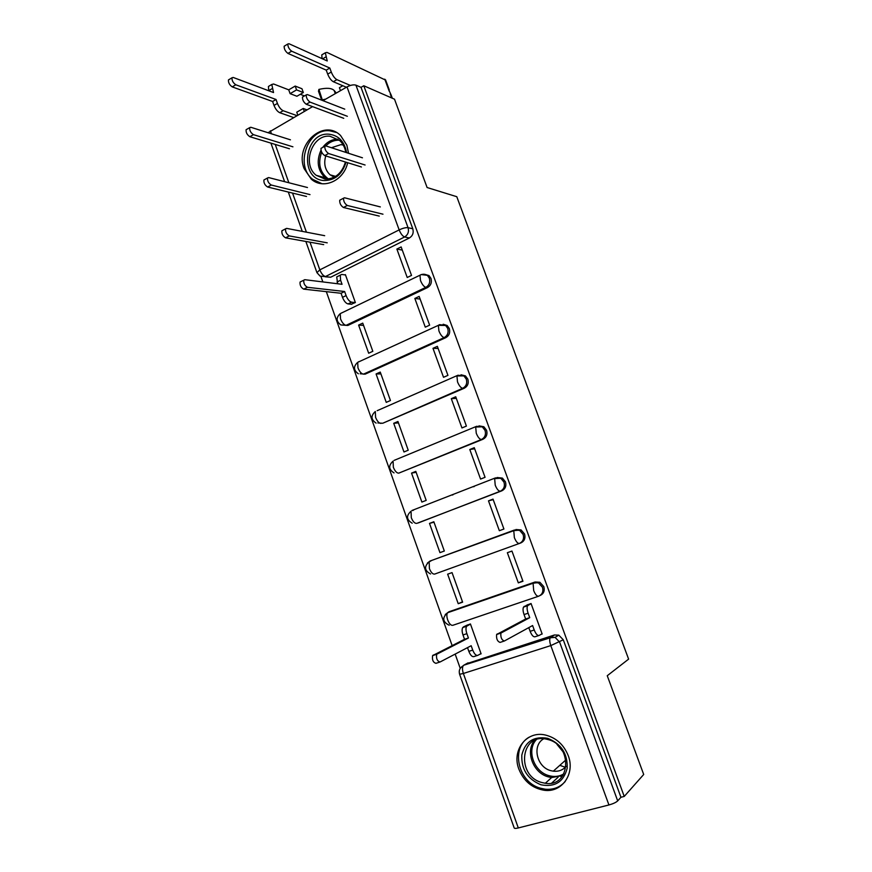 <?xml version="1.0" encoding="UTF-8"?>
<svg xmlns="http://www.w3.org/2000/svg" width="872" height="872" viewBox="0 0 872 872"><rect width="100%" height="100%" fill="white"/><g stroke="black" fill="none" stroke-linecap="round" stroke-linejoin="round"><path stroke-width="1.31" d="M342.631 325.049L347.863 325.452L427.487 287.586C430.877 285.515 432.032 282.463 430.975 278.419L429.002 275.574L424.544 274.288M360.136 373.761L365.205 374.132L445.788 337.66C449.222 335.655 450.388 332.613 449.32 328.526L447.14 325.496L443.15 324.242M377.827 422.953L382.721 423.258L464.275 388.225C467.741 386.274 468.929 383.244 467.85 379.135L465.43 375.887L461.016 374.775M394.155 460.362L476.613 426.31L482.347 426.92L485.061 430.419C486.162 434.583 484.952 437.602 481.431 439.499L398.722 473.158L482.935 439.281C486.445 437.395 487.655 434.387 486.554 430.234L483.851 426.746L478.99 425.863M417.132 523.244L501.782 490.849C505.335 489.029 506.556 486.031 505.455 481.845L502.403 478.096L497.105 477.518M427.367 563.072L430.027 561.034L514.491 530.002L519.679 530.416L523.145 534.46C524.257 538.678 523.015 541.676 519.407 543.441L520.813 542.929C524.41 541.174 525.653 538.188 524.541 533.969L521.085 529.936L515.908 529.522M540.062 595.522C543.681 593.81 544.935 590.845 543.812 586.616L539.877 582.278L535.092 581.995L533.719 582.616L538.525 582.91L542.46 587.259C543.594 591.521 542.33 594.497 538.678 596.197C537.021 596.524 535.364 594.66 533.697 590.595L533.086 583.259L533.719 582.616L447.478 612.765C446.595 614.422 446.671 616.82 447.707 619.981C449.309 623.916 451.042 625.682 452.906 625.279L538.416 596.284M518.894 769.191C523.767 781.17 532.182 788.19 544.106 790.261C561.808 793.019 575.422 773.758 568.228 755.588C563.77 744.634 556.194 737.799 545.49 735.052C526.655 730.376 511.417 750.28 518.894 769.191M348.528 153.276L346.86 145.177L340.56 135.509C323.381 118.102 294.365 145.09 304.132 168.645L311.26 179.131C323.163 189.943 343.775 180.918 347.677 162.715M320.983 276.642L322.858 281.928M326.313 291.64L452.132 645.563M455.162 654.098L460.242 668.388M355.929 85.14L361.008 87.342L412.794 228.78C413.851 232.802 412.707 235.865 409.36 237.991L330.673 277.231L320.079 276.108L316.928 272.642L319.839 269.862L399.158 229.892L347.012 86.917C350.609 85.053 353.585 84.464 355.929 85.14L408.063 227.679C409.121 231.734 407.976 234.83 404.608 236.966L325.463 276.544C323.261 275.901 321.387 273.666 319.839 269.862L309.996 242.198M394.504 99.19L363.798 85.761L624.232 796.43L643.699 774.478L607.25 675.724L628.614 659.134L456.786 196.701L427.095 187.524L394.504 99.19M268.053 132.718L312.59 106.635M323 100.672L347.012 86.917M361.008 87.342L363.798 85.761M466.28 663.832L554.45 634.98L550.712 637.203L555.072 637.367L559.606 642.064L617.692 800.899C616.003 802.447 613.081 803.799 608.928 804.965L518.295 827.942C515.734 828.553 514.36 828.553 514.186 827.92L459.631 674.329M617.692 800.899L620.94 797.27L624.232 796.43M541.032 634.369L542.166 634.009L531.048 603.511L526.481 605.288M479.916 654.196L481.104 653.815L470.422 623.96L466.051 625.649M458.214 603.697L462.618 602.171L452.045 572.61L447.652 574.179L458.214 603.697L462.509 601.844M518.328 582.856L522.949 581.253L511.94 551.06L507.351 552.706L518.328 582.856L522.808 580.861M429.504 523.407L439.957 552.641L444.317 551.028L433.842 521.75L429.504 523.407L433.994 522.186M488.483 500.855L499.351 530.71L503.918 529.021L493.018 499.122L488.483 500.855L493.203 499.634M452.197 495.024L452.993 494.838M411.53 473.115L421.874 502.065L426.19 500.386L415.802 471.381L411.53 473.115L416.129 472.286M469.801 449.516L480.559 479.077L485.072 477.3L474.281 447.696L469.801 449.516L474.673 448.753M474.194 486.576L473.42 486.75M393.719 423.302L403.976 451.979L408.227 450.214L397.948 421.492L393.719 423.302L398.439 422.865M451.304 398.668L461.953 427.945L466.411 426.092L455.729 396.771L451.304 398.668L456.318 398.373M376.083 373.957L386.242 402.363L390.449 400.531L380.257 372.072L376.083 373.957L380.911 373.903M432.981 348.31L443.532 377.303L447.936 375.374L437.352 346.348L432.981 348.31L438.136 348.473M358.61 325.082L368.671 353.225L372.824 351.307L362.741 323.13L358.61 325.082L363.559 325.398M414.843 298.453L425.285 327.163L429.634 325.158L419.16 296.404L414.843 298.453L420.13 299.052M351.154 304.219L355.373 302.551L345.388 274.636L344.876 274.887M396.869 249.054L407.213 277.492L411.519 275.421L401.142 246.94L396.869 249.054L402.286 250.101M448.949 611.773L535.092 581.995M413.655 510.055L412.652 510.567M431.629 560.489L429.983 561.448M448.655 611.948L447.728 612.678M325.321 276.805L330.673 277.231M620.94 797.27L563.279 639.786L558.778 635.143L554.45 634.98M561.612 777.246L560.729 776.385M531.103 603.631L527.549 605.735C526.808 607.413 526.993 609.899 528.105 613.212L529.729 617.659L525.653 619.011L524.039 614.564C522.928 611.261 522.753 608.776 523.505 607.097L527.952 604.558M538.765 635.568L535.135 636.745C533.468 637.203 531.8 635.405 530.132 631.328L528.781 627.622M504.06 641.105L500.048 642.413C497.356 641.421 496.212 638.784 496.626 634.5L525.653 619.011M529.729 617.659L500.899 633.094C500.506 637.378 501.64 640.026 504.332 641.018L532.596 625.54L534.22 629.998C535.888 634.075 537.544 635.884 539.201 635.426L542.079 633.77M477.409 655.461L473.997 656.562C472.188 657.074 470.466 655.341 468.842 651.362L467.512 647.645M470.466 624.09L466.585 626.27C465.713 627.96 465.801 630.423 466.869 633.661L468.428 638.01L436.676 654.273C436.065 658.534 437.177 661.107 440.022 662.012L471.174 645.727L472.733 650.087C474.368 654.076 476.079 655.809 477.889 655.308L481.028 653.586M439.739 662.099L435.956 663.33C433.101 662.437 431.978 659.864 432.61 655.613L464.536 639.307L462.988 634.958C461.931 631.72 461.844 629.257 462.716 627.567L467.272 625.627M467.632 624.897L463.413 626.924M464.536 639.307L468.428 638.01M540.978 784.789C527.625 779.241 521.238 769.322 521.827 755.032C525.184 741.527 533.795 735.957 547.66 738.322C561.23 743.729 567.727 753.713 567.171 768.287C563.606 781.944 554.865 787.449 540.978 784.789M548.03 739.554L546.417 739.162C520.431 732.851 515.995 775.884 541.839 782.522L545.316 783.263C570.528 787.699 573.231 745.506 548.03 739.554M563.094 751.871L556.99 744.394M566.168 766.379C562.811 770.139 558.527 771.742 553.295 771.175L550.755 770.641C536.618 767.131 531.8 745.211 543.725 738.791M529.282 737.113C510.273 747.391 517.903 782.435 540.487 788.212L545.076 789.182C553.262 789.967 559.977 787.394 565.23 781.486M559.824 765.333L565.328 767.284M561.644 775.993L562.189 776.527M346.021 162.203C342.195 174.444 334.848 180.548 323.959 180.526C298.715 179.294 304.219 131.334 329.398 134.244C338.87 135.64 344.593 141.765 346.565 152.644M345.792 152.393C344.952 147.51 342.892 143.531 339.622 140.468L330.052 136.261C312.22 133.961 301.625 164.296 316.209 175.316L325.016 179.054C335.12 179.065 341.922 173.386 345.443 162.018M334.238 177.169L330.085 174.814C325.005 169.887 323.556 163.587 325.768 155.925M331.425 147.728L340.93 144.632L343.241 145.046M336.287 132.446L329.801 130.8C307.609 128.01 294.573 165.778 312.743 179.36L321.986 183.73M379.276 216.103L343.437 207.492C340.788 205.694 339.557 203.263 339.72 200.222L340.549 199.786M380.323 206.915L344.516 197.78L343.579 198.184C343.415 201.236 344.658 203.656 347.285 205.465L382.972 214.196M361.422 166.977L324.755 155.619C322.117 153.723 320.863 151.314 321.005 148.371L321.768 147.957M362.458 157.799L325.812 145.907L324.82 146.267C324.678 149.199 325.932 151.619 328.559 153.516L365.085 165.004M343.753 118.32L306.257 104.259C303.63 102.286 302.366 99.877 302.486 97.054L303.183 96.639M344.767 109.153L307.304 94.558L306.246 94.874C306.137 97.697 307.391 100.106 310.018 102.1L347.361 116.292M351.798 304.284L348.048 303.925C345.912 303.358 344.058 301.167 342.5 297.341L341.05 293.265L344.625 291.51L346.086 295.586C347.645 299.423 349.498 301.625 351.623 302.192L355.362 302.562M345.508 274.974L341.704 274.44L340.276 275.149L340.592 280.239L342.053 284.305L304.753 279.683L303.805 280.174C303.467 283.335 304.688 285.711 307.445 287.291L344.625 291.51M341.05 293.265L303.728 289.155C300.96 287.586 299.739 285.209 300.077 282.038L301.036 281.558M337.649 283.76L336.712 276.915L338.129 276.206M324.678 235.691L286.605 228.377L285.58 228.824C285.286 231.876 286.517 234.23 289.264 235.909L327.229 242.83M323.697 244.64L285.591 237.838C282.833 236.17 281.602 233.816 281.907 230.764L282.8 230.295M307.467 187.524L268.63 177.572L267.541 177.986C267.279 180.918 268.522 183.262 271.268 185.028L309.996 194.598M306.508 196.473L267.639 187.022C264.892 185.267 263.649 182.924 263.911 179.992L264.739 179.534M290.43 139.814L250.831 127.268L249.686 127.639C249.457 130.462 250.711 132.806 253.447 134.648L292.927 146.823M289.471 148.763L249.861 136.708C247.114 134.877 245.871 132.544 246.1 129.71L246.863 129.274M385.664 80.137L326.978 52.418L325.321 52.789L327.24 60.964L288.97 43.731L287.858 43.992C287.782 46.717 289.046 49.115 291.662 51.186L329.812 68.038L331.273 72.038C332.842 75.875 334.717 78.415 336.897 79.657L333.322 81.717C331.142 80.475 329.256 77.946 327.698 74.12L326.237 70.131L287.956 53.421C285.329 51.361 284.054 48.963 284.152 46.238L284.795 45.845M340.483 90.655L339.404 87.701L342.816 85.739M389.217 91.222L384.77 79.167M346.402 87.265L333.322 81.717M322.073 58.642L321.768 54.892L322.738 54.315M391.136 94.972L388.498 89.249M350.413 85.456L336.897 79.657M329.812 68.038L326.237 70.131M293.559 117.535L279.748 112.706C277.449 111.583 275.53 109.153 274.004 105.414L272.609 101.49L276.021 99.484L277.427 103.419C278.953 107.158 280.86 109.6 283.16 110.733L296.927 115.605M297.799 115.104L296.752 112.194L303.238 108.477L304.284 111.387M290.103 93.653L288.73 89.838L295.183 86.066L296.556 89.892L290.103 93.653L296.916 96.258L303.325 92.53L301.963 88.737L295.183 86.066M300.284 94.296L304.459 95.909M288.73 89.838L273.601 83.995L271.802 84.464L273.536 92.552L233.206 77.455L232.007 77.772C231.81 80.507 233.075 82.84 235.789 84.769L276.021 99.484M322.487 100.476L318.901 89.402L318.487 91.255L321.714 100.171M322.651 99.779L325.703 99.125M318.901 89.402C326.564 87.658 331.643 88.007 334.129 90.448L336.309 93.042M272.609 101.49L232.246 86.895C229.521 84.976 228.257 82.655 228.464 79.919L229.173 79.494M268.783 90.764L268.413 86.481L269.47 85.848M296.556 89.892L303.325 92.53M306.977 109.85L303.238 108.477M421.35 274.593L427.367 275.323L429.34 278.168C430.408 282.223 429.242 285.286 425.852 287.357L346.053 325.343L340.821 324.94C336.145 321.408 335.949 317.637 340.254 313.626L340.527 318.88C342.086 322.684 343.928 324.842 346.053 325.343L347.863 325.452M427.487 287.586L425.852 287.357C423.901 286.725 422.113 284.446 420.5 280.512L419.977 275.214L421.176 274.56M439.902 324.689L445.548 325.376L447.739 328.417C448.808 332.515 447.63 335.567 444.197 337.573L363.45 374.153L365.205 374.132M445.788 337.66L444.197 337.573C442.289 337.093 440.524 334.881 438.91 330.924L438.365 325.332L439.477 324.657M377.162 410.69L457.953 375.233L463.882 375.908L466.313 379.167C467.392 383.298 466.204 386.329 462.727 388.28L382.721 423.258M464.275 388.225L462.727 388.28C460.863 387.964 459.119 385.805 457.495 381.838L456.939 375.941L465.43 375.887M482.935 439.281L481.431 439.499C479.622 439.325 477.9 437.243 476.265 433.253L475.698 427.018L483.851 426.746M412.009 510.458L495.46 477.9L500.953 478.423L504.005 482.183C505.117 486.369 503.885 489.377 500.321 491.209L418.255 522.938M501.782 490.849L500.321 491.209C498.566 491.209 496.866 489.192 495.22 485.17L494.642 478.597L502.403 478.096M409.36 237.991L404.608 236.966C402.592 236.17 400.771 233.816 399.158 229.892C402.875 228.159 405.84 227.429 408.063 227.679L412.794 228.78M270.385 130.811L271.454 133.798M275.225 144.425L288.861 182.749M292.534 193.072L306.432 232.181M468.111 662.829L463.795 665.205L550.178 637.803L463.795 665.205L460.59 667.898M608.928 804.965L550.799 645.596L463.37 673.478L518.295 827.942M341.748 312.906L419.977 275.214C422.473 273.873 424.937 273.917 427.367 275.323L429.002 275.574M359.329 361.597L357.694 362.338L357.967 367.875C359.526 371.701 361.357 373.794 363.45 374.153M514.491 530.002L513.772 530.677L514.36 537.621C516.017 541.665 517.696 543.605 519.407 543.441L434.67 574.081C432.763 574.332 431.008 572.501 429.406 568.588L429.177 561.742C423.945 566.528 424.413 570.593 430.583 573.972M449.778 611.414L445.265 614.477M357.858 362.272L358.97 361.586M340.919 313.31L341.628 312.895M430.027 561.034L513.772 530.677L521.085 529.936M412.194 523.189C406.417 519.767 406.036 515.766 411.05 511.199L411.29 517.685C412.881 521.576 414.647 523.473 416.609 523.385M394.046 472.907C388.596 469.441 388.28 465.506 393.087 461.125L393.348 467.272C394.929 471.142 396.716 473.104 398.722 473.158M376.094 423.105C370.938 419.606 370.676 415.748 375.309 411.508L375.57 417.328C377.14 421.187 378.949 423.214 380.999 423.421M563.279 639.786L550.799 645.596C549.633 642.152 549.425 639.547 550.178 637.803L555.072 637.367L558.778 635.143M463.37 673.478C462.28 670.132 462.215 667.581 463.163 665.816C459.784 667.788 458.596 670.601 459.599 674.263L463.37 673.478M528.105 613.212L524.039 614.564M528.16 605.103L524.116 606.465M534.22 629.998L530.132 631.328M501.313 632.658L497.04 634.064M468.842 651.362L472.733 650.087M462.988 634.958L466.869 633.661M433.068 655.177L437.134 653.837M562.952 775.47L551.605 777.562L548.172 776.843C533.086 772.93 525.108 751.479 534.525 740.426M536.269 739.729C526.339 750.138 533.882 771.764 548.859 775.622C554.363 777.159 559.388 776.56 563.933 773.813M326.989 179.12L325.071 177.768C317.615 170.236 316.253 161.048 320.983 150.213M322.695 147.444C326.826 141.962 331.949 139.215 338.053 139.193M339.317 140.196C334.238 139.989 329.736 141.896 325.812 145.907M321.681 152.131C317.604 163.653 319.861 172.612 328.472 179M347.285 205.465L343.437 207.492M328.559 153.516L324.755 155.619M310.018 102.1L306.257 104.259M342.5 297.341L346.086 295.586M348.048 303.925L351.623 302.192M337.028 282.005L340.592 280.239M303.728 289.155L307.445 287.291M285.591 237.838L289.264 235.909M267.639 187.022L271.268 185.028M249.861 136.708L253.447 134.648M325.79 56.963L322.575 58.86M391.702 97.969L390.253 94.023M331.273 72.038L327.698 74.12M291.662 51.186L287.956 53.421M274.004 105.414L277.427 103.419M334.129 90.448L335.284 93.631M279.748 112.706L283.16 110.733M268.74 90.644L272.14 88.628M232.246 86.895L235.789 84.769M313.037 179.61L311.26 179.131M539.877 582.278L533.086 583.259L447.478 612.765C442.028 617.79 442.605 621.954 449.2 625.246M447.14 325.496L438.365 325.332L357.694 362.338C353.236 366.458 353.454 370.273 358.359 373.783M270.92 143.117L284.61 181.67M288.305 192.047L302.279 231.385M305.854 241.457L316.863 272.445M527.549 605.735L523.505 607.097M500.899 633.094L496.626 634.5M462.716 627.567L466.585 626.27M432.61 655.613L436.676 654.273M551.78 783.023L558.135 777.192M563.094 775.252L551.605 777.562L545.316 783.263M553.295 771.175L565.928 759.872M330.085 174.814L335.622 176.384M325.071 177.768L316.209 175.316M343.579 198.184L339.72 200.222M324.82 146.267L321.005 148.371M306.246 94.874L302.486 97.054M336.712 276.915L340.276 275.149M300.077 282.038L303.805 280.174M281.907 230.764L285.58 228.824M263.911 179.992L267.541 177.986M246.1 129.71L249.686 127.639M389.272 89.914L385.555 79.843M392.346 98.242L391.027 94.677M325.321 52.789L321.768 54.892M287.858 43.992L284.152 46.238M268.413 86.481L271.802 84.464M228.464 79.919L232.007 77.772"/></g></svg>
